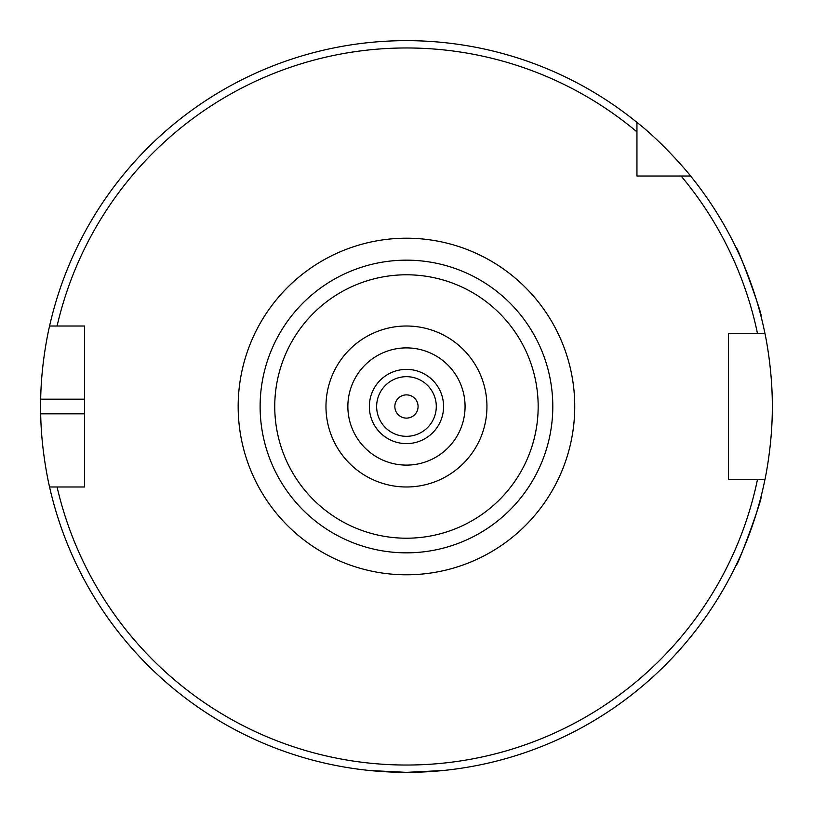 <?xml version="1.0" encoding="UTF-8"?>
<svg xmlns="http://www.w3.org/2000/svg" width="813" height="813" viewBox="0 0 813 813"><rect width="100%" height="100%" fill="white"/><g stroke="black" fill="none" stroke-linecap="round" stroke-linejoin="round"><path stroke-width="1.22" d="M418.075 406.5A11.616 11.616 0 0 1 400.657 416.561A11.616 11.616 0 0 1 400.657 396.439A11.616 11.616 0 0 1 418.075 406.5M552.799 406.5A146.34 146.34 0 0 0 406.459 260.16A146.34 146.34 0 0 0 260.119 406.5A146.34 146.34 0 0 0 406.459 552.84A146.34 146.34 0 0 0 552.799 406.5M636.945 176.014L636.945 122.387C664.495 143.901 690.786 175.923 690.583 176.014L636.945 176.014M636.945 131.869A358.533 358.533 0 0 0 57.083 326.013L84.511 326.013L84.511 486.987L49.573 486.987C49.766 487.891 41.239 452.983 40.691 413.817A365.85 365.85 0 0 1 40.691 399.183C41.239 360.017 49.766 325.109 49.573 326.013L57.083 326.013L49.573 326.013A365.85 365.85 0 0 1 636.945 122.387M757.452 479.67L728.407 479.67L728.407 333.33L764.921 333.33C764.738 332.395 772.533 367.344 772.309 406.5C772.533 445.656 764.738 480.605 764.921 479.67L757.452 479.67L764.921 479.67A365.85 365.85 0 0 1 49.573 486.987L57.083 486.987A358.533 358.533 0 0 0 757.452 479.67M761.039 316.379C763.681 317.802 737.117 244.835 736.009 247.619M736.009 565.381C737.117 568.165 763.681 495.198 761.039 496.621M369.874 770.521L406.459 772.35L443.044 770.521M681.091 176.014A358.533 358.533 0 0 1 757.452 333.33L764.921 333.33A365.85 365.85 0 0 0 690.583 176.014A365.85 365.85 0 0 1 764.921 333.33M436.286 406.5A29.817 29.817 0 0 1 391.551 432.323A29.817 29.817 0 0 1 391.551 380.677A29.817 29.817 0 0 1 436.286 406.5M443.583 406.5A37.113 37.113 0 0 0 406.459 369.387A37.113 37.113 0 0 0 369.346 406.5A37.113 37.113 0 0 0 406.459 443.613A37.113 37.113 0 0 0 443.583 406.5M465.066 406.5A58.607 58.607 0 0 1 406.459 465.107A58.607 58.607 0 0 1 347.862 406.5A58.607 58.607 0 0 1 406.459 347.893A58.607 58.607 0 0 1 465.066 406.5M538.165 406.5A131.706 131.706 0 0 1 340.606 520.564A131.706 131.706 0 0 1 340.606 292.436A131.706 131.706 0 0 1 538.165 406.5M486.946 406.5A80.487 80.487 0 0 0 366.216 336.795A80.487 80.487 0 0 0 366.216 476.205A80.487 80.487 0 0 0 486.946 406.5M238.168 406.5A168.291 168.291 0 0 0 490.605 552.24A168.291 168.291 0 0 0 490.605 260.76A168.291 168.291 0 0 0 238.168 406.5M84.511 399.183L40.691 399.183M84.511 413.817L40.691 413.817"/></g></svg>

